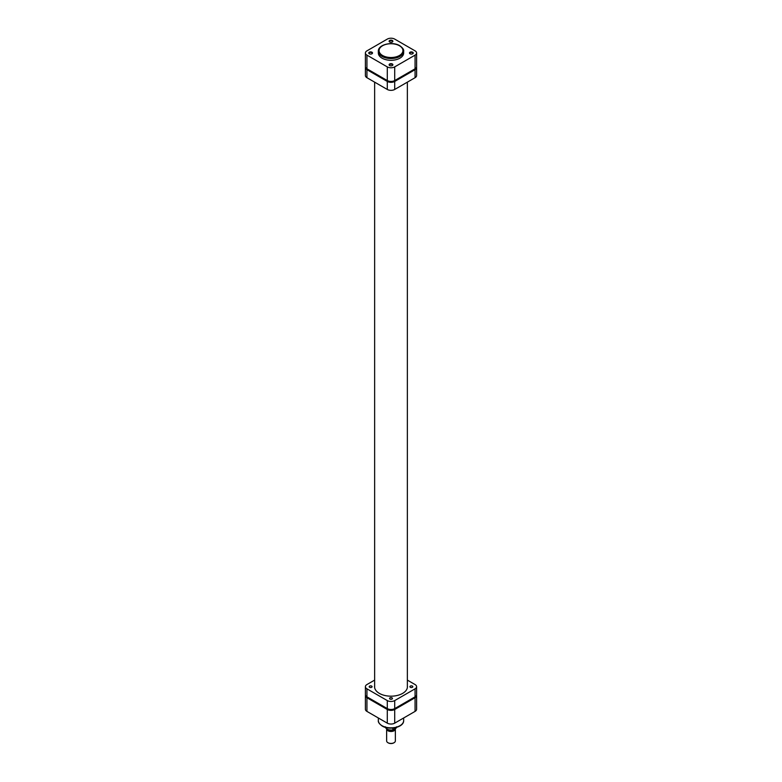 <?xml version="1.0" encoding="UTF-8"?>
<svg xmlns="http://www.w3.org/2000/svg" width="782" height="782" viewBox="0 0 782 782"><rect width="100%" height="100%" fill="white"/><g stroke="black" fill="none" stroke-linecap="round" stroke-linejoin="round"><path stroke-width="1.17" d="M369.603 686.097A1.456 0.841 0 0 0 369.182 686.684A1.456 0.841 0 0 0 370.072 687.466A1.456 0.841 0 0 0 371.665 687.28A1.456 0.841 0 0 0 372.085 686.684A1.456 0.841 0 0 0 371.186 685.912A1.456 0.841 0 0 0 369.603 686.097M389.974 697.857A1.456 0.841 0 0 0 389.544 698.443A1.456 0.841 0 0 0 390.443 699.225A1.456 0.841 0 0 0 392.026 699.04A1.456 0.841 0 0 0 392.456 698.443A1.456 0.841 0 0 0 391.557 697.671A1.456 0.841 0 0 0 389.974 697.857M410.335 686.097A1.456 0.841 0 0 0 409.915 686.684A1.456 0.841 0 0 0 410.814 687.466A1.456 0.841 0 0 0 412.397 687.28A1.456 0.841 0 0 0 412.818 686.684A1.456 0.841 0 0 0 411.928 685.912A1.456 0.841 0 0 0 410.335 686.097M407.363 685.794A16.442 9.492 180 0 1 407.442 686.684A16.442 9.492 180 0 1 402.622 693.399A16.442 9.492 180 0 1 384.705 695.452A16.442 9.492 180 0 1 374.558 686.684A16.442 9.492 180 0 1 374.637 685.794M415.066 696.84L415.066 688.825A5.239 3.02 0 0 0 416.601 686.684L416.601 694.709A5.239 3.02 180 0 1 415.066 696.84L394.705 708.6A5.239 3.02 180 0 1 387.295 708.6L366.934 696.84A5.239 3.02 180 0 1 365.399 694.709L365.399 686.684A5.239 3.02 0 0 0 366.934 688.825L366.934 696.84M387.295 708.6L387.295 700.584L366.934 688.825M387.295 700.584A5.239 3.02 0 0 0 394.705 700.584L394.705 708.6M415.066 688.825L394.705 700.584M416.601 686.684A5.239 3.02 0 0 0 415.066 684.553L407.363 680.105M365.399 686.684A5.239 3.02 0 0 1 366.934 684.553L374.637 680.105M369.3 53.772L369.3 53.772A1.887 1.095 180 0 1 369.3 52.228A1.887 1.095 180 0 1 371.968 52.228A1.887 1.095 180 0 1 371.968 53.772A1.887 1.095 180 0 1 369.3 53.772M371.831 53.841A1.525 0.88 0 0 0 372.164 53.293A1.525 0.88 0 0 0 371.714 52.668A1.525 0.88 0 0 0 370.052 52.482A1.525 0.88 0 0 0 369.104 53.293A1.525 0.88 0 0 0 369.436 53.841M389.661 42.013L389.661 42.013A1.887 1.095 180 0 1 389.661 40.468A1.887 1.095 180 0 1 392.339 40.468A1.887 1.095 180 0 1 392.339 42.013A1.887 1.095 180 0 1 389.661 42.013M392.193 42.081A1.525 0.88 0 0 0 392.525 41.534A1.525 0.88 0 0 0 392.075 40.908A1.525 0.88 0 0 0 390.413 40.723A1.525 0.88 0 0 0 389.475 41.534A1.525 0.88 0 0 0 389.807 42.081M389.661 65.532L389.661 65.532A1.887 1.095 180 0 1 389.661 63.987A1.887 1.095 180 0 1 392.339 63.987A1.887 1.095 180 0 1 392.339 65.532A1.887 1.095 180 0 1 389.661 65.532M392.193 65.6A1.525 0.88 0 0 0 392.525 65.053A1.525 0.88 0 0 0 392.075 64.427A1.525 0.88 0 0 0 390.413 64.241A1.525 0.88 0 0 0 389.475 65.053A1.525 0.88 0 0 0 389.807 65.6M410.032 53.772L410.032 53.772A1.887 1.095 180 0 1 410.032 52.228A1.887 1.095 180 0 1 412.7 52.228A1.887 1.095 180 0 1 412.7 53.772A1.887 1.095 180 0 1 410.032 53.772M412.564 53.841A1.525 0.88 0 0 0 412.896 53.293A1.525 0.88 0 0 0 412.446 52.668A1.525 0.88 0 0 0 410.785 52.482A1.525 0.88 0 0 0 409.836 53.293A1.525 0.88 0 0 0 410.169 53.841M382.046 58.161A12.659 7.312 0 0 0 395.839 59.745A12.659 7.312 0 0 0 403.659 53L403.659 51.211A12.659 7.312 180 0 1 395.839 57.966A12.659 7.312 180 0 1 382.046 56.382A12.659 7.312 180 0 1 378.341 51.211L378.341 53A12.659 7.312 0 0 0 382.046 58.161M366.934 68.796L387.295 80.556L387.295 66.89L366.934 55.131L366.934 68.796A5.239 3.02 180 0 1 365.399 66.656L365.399 53A5.239 3.02 0 0 0 366.934 55.131M415.066 55.131A5.239 3.02 0 0 0 416.601 53L416.601 66.656A5.239 3.02 180 0 1 415.066 68.796L415.066 55.131L394.705 66.89L394.705 80.556L415.066 68.796M394.705 80.556A5.239 3.02 180 0 1 387.295 80.556M416.601 53A5.239 3.02 0 0 0 415.066 50.859L394.705 39.1A5.239 3.02 0 0 0 387.295 39.1L366.934 50.859A5.239 3.02 0 0 0 365.399 53M387.295 66.89A5.239 3.02 0 0 0 394.705 66.89M365.448 695.149A5.239 3.02 0 0 0 365.399 695.599A5.239 3.02 0 0 0 366.934 697.73L387.295 709.489A5.239 3.02 0 0 0 394.705 709.489L394.705 723.154L415.066 711.395L415.066 697.73L394.705 709.489M415.066 697.73A5.239 3.02 0 0 0 416.601 695.599A5.239 3.02 0 0 0 416.552 695.149M416.601 695.599L416.601 709.254A5.239 3.02 180 0 1 415.066 711.395M394.705 723.154A5.239 3.02 180 0 1 387.295 723.154L366.934 711.395A5.239 3.02 180 0 1 365.399 709.254L365.399 695.599M365.448 67.105A5.239 3.02 0 0 0 365.399 67.545A5.239 3.02 0 0 0 366.934 69.686L387.295 81.445A5.239 3.02 0 0 0 394.705 81.445L415.066 69.686A5.239 3.02 0 0 0 416.601 67.545A5.239 3.02 0 0 0 416.552 67.105M416.601 67.545L416.601 75.561A5.239 3.02 180 0 1 415.066 77.701L415.066 69.686M394.705 81.445L394.705 89.461L415.066 77.701M394.705 89.461A5.239 3.02 180 0 1 387.295 89.461L387.295 81.445M366.934 69.686L366.934 77.701L387.295 89.461M366.934 77.701A5.239 3.02 180 0 1 365.399 75.561L365.399 67.545M393.727 742.9L394.089 742.695A4.36 2.522 0 0 0 395.36 740.906L395.36 728.971A4.36 2.522 180 0 1 394.089 730.759A4.36 2.522 180 0 1 389.328 731.297A4.36 2.522 180 0 1 386.64 728.971A4.36 2.522 180 0 1 386.64 728.951L386.64 740.906A4.36 2.522 0 0 0 387.911 742.695A4.36 2.522 0 0 0 394.089 742.695L393.727 742.9A3.851 2.229 180 0 1 388.273 742.9A3.851 2.229 180 0 1 388.107 742.792M387.461 729.44A3.851 2.229 0 0 0 393.727 730.134A3.851 2.229 0 0 0 394.754 729.059M394.607 729.147A3.744 2.16 180 0 1 393.649 730.085A3.744 2.16 180 0 1 387.657 729.528M385.467 727.397A5.64 3.255 0 0 0 392.887 729.841L396.308 727.866A5.64 3.255 0 0 0 396.533 727.397M395.575 728.589L396.308 727.465M393.629 729.714L392.887 729.841L392.887 728.071M382.564 55.493A11.925 6.891 0 0 0 399.436 55.493A11.925 6.891 0 0 0 399.436 45.747A11.925 6.891 0 0 0 382.564 45.747A11.925 6.891 0 0 0 382.564 55.493M382.046 725.706A12.659 7.312 0 0 0 395.839 727.289A12.659 7.312 0 0 0 403.659 720.545C404.04 727.299 389.426 730.593 382.202 726.038C379.26 723.878 377.98 722.04 378.341 720.545A12.659 7.312 0 0 0 382.046 725.706M366.934 697.73L366.934 711.395M387.295 723.154L387.295 709.489M392.916 729.909A5.269 3.04 180 0 1 387.149 729.147M403.659 51.211C404.02 49.696 402.73 47.868 399.798 45.718C392.574 41.163 377.96 44.457 378.341 51.211M403.659 717.984L403.659 720.545M378.341 717.984L378.341 720.545M396.249 728.032L396.64 726.771M393.141 729.929C388.762 730.564 386.171 729.518 385.36 726.771M374.637 82.149L374.637 687.583M407.363 82.149L407.363 687.583"/></g></svg>
